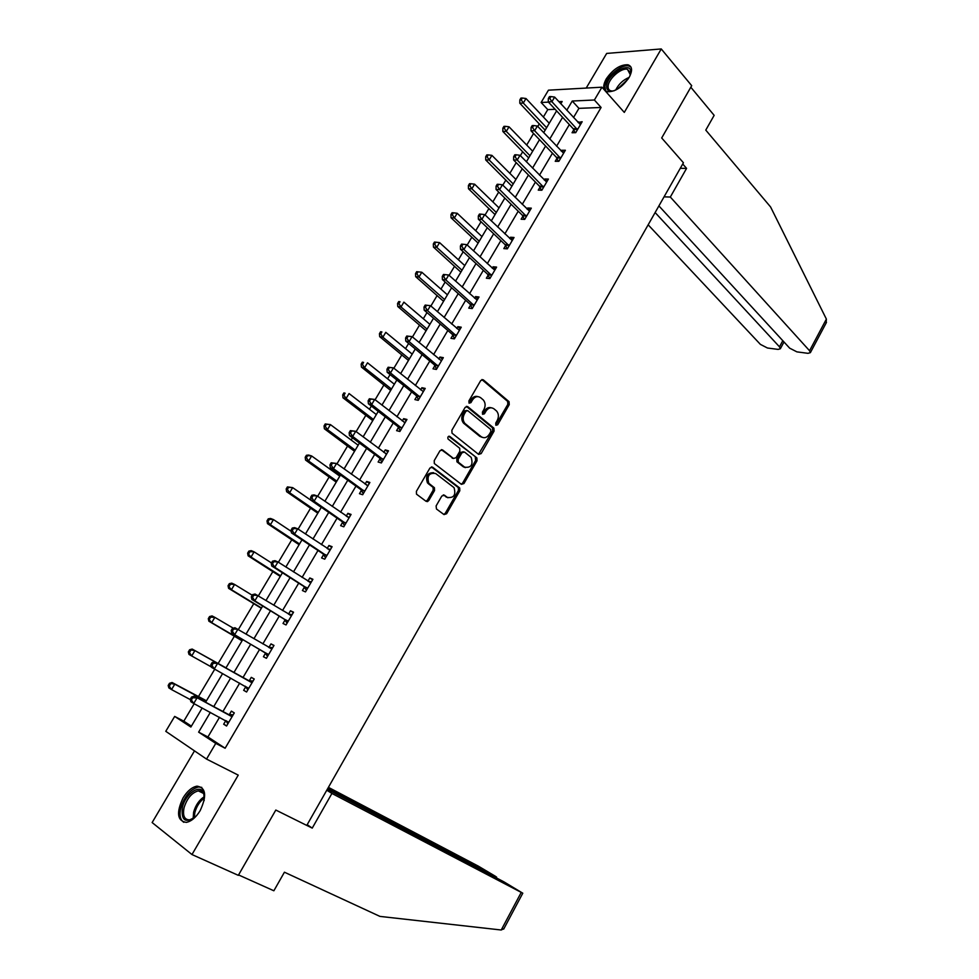 <?xml version="1.0" encoding="UTF-8"?>
<svg xmlns="http://www.w3.org/2000/svg" width="979" height="979" viewBox="0 0 979 979"><rect width="100%" height="100%" fill="white"/><g stroke="black" fill="none" stroke-linecap="round" stroke-linejoin="round"><path stroke-width="1.47" d="M495.949 425.265L497.699 424.751L509.239 404.645L509.056 401.684L483.296 379.84L480.738 380.525L468.88 400.949L469.125 403.152L470.923 402.65L472.465 400.007C474.913 396.507 477.654 395.749 480.689 397.731L483.332 399.995C485.486 402.761 485.682 405.93 483.932 409.503L482.414 412.135L482.647 414.313L484.434 413.799L485.951 411.168C488.362 407.705 491.066 406.934 494.04 408.879L496.647 411.094C498.764 413.811 498.947 416.956 497.222 420.505L495.717 423.124L495.949 425.265M495.729 425.033L507.844 404.351L507.648 401.402L481.876 379.558M468.941 402.969L471.083 399.713L472.465 400.007M482.451 414.093L484.556 410.874L485.951 411.168M200.181 810.6C207.01 795.731 205.957 787.581 197.036 786.149C192.006 787.067 187.344 790.971 183.085 797.861C176.147 812.705 177.223 820.879 186.291 822.384C191.309 821.405 195.935 817.489 200.181 810.6M629.081 77.5C632.728 70.574 632.336 66.339 627.894 64.761C620.197 64.528 612.989 69.252 606.246 78.92C602.526 85.895 602.942 90.166 607.494 91.732C615.142 91.928 622.338 87.18 629.081 77.5M436.108 505.935L436.475 509.007L444.013 514.587L446.62 513.73L459.8 490.785L459.689 487.97L432.596 467.216L429.94 468.023L416.405 491.323L416.491 494.15L426.122 501.346L428.79 500.502L434.529 490.577L434.431 487.75L428.802 483.296C426.783 475.855 429.059 472.6 435.655 473.518L454.048 487.652C456.092 494.958 453.864 498.201 447.366 497.418L444.429 495.203L441.81 496.035L436.108 505.935M219.541 717.252L207.915 736.967L225.133 748.237L215.759 743.391L206.532 759.08L165.769 731.313L174.666 716.42L190.868 727.042L202.163 708.001M555.142 109.305L547.775 109.599L541.118 102.477L548.448 90.178L601.95 87.192L624.296 112.401L661.253 48.95L691.7 85.687L661.694 137.966L683.428 162.759L306.77 825.419L275.809 810.049L238.325 875.348L191.982 854.545L238.24 775.123L206.532 759.08M601.95 87.192L594.4 100.005L572.25 101.033L566.78 110.26M225.133 748.237L601.094 107.47L594.4 100.005M478.596 454.378L481.142 453.607L494.077 431.078L493.905 428.166L467.742 406.652L465.147 407.374L451.87 430.246L452.017 433.171L478.596 454.378M477.006 460.791L463.96 483.528L461.39 484.336L434.333 463.52L434.223 460.644L439.963 450.744L442.606 449.961L453.51 458.466L456.116 457.682L459.861 451.184L459.726 448.296L448.064 439.008C447.476 437.038 448.064 436.181 449.802 436.438L476.883 457.927L477.006 460.791L475.635 460.436L462.602 483.136L463.96 483.528M194.491 750.881L152.137 822.556L191.982 854.545M661.253 48.95L606.674 53.429L586.201 88.073M601.094 107.47L578.932 108.351L573.498 117.553M569.337 124.602L556.574 146.226M552.462 153.201L539.49 175.168M535.427 182.07L522.248 204.378M518.221 211.207L504.846 233.871M500.869 240.614L487.285 263.632M483.357 270.29L469.553 293.676M465.674 300.259L451.649 324.012M447.819 330.498L433.575 354.631M429.793 361.031L415.329 385.542M411.608 391.857L396.911 416.748M393.24 422.965L378.31 448.26M374.7 454.391L359.538 480.077M355.977 486.11L340.57 512.201M337.07 518.136L321.418 544.654M317.979 550.479L302.083 577.414M298.705 583.141L282.552 610.504M279.235 616.121L262.837 643.913M259.582 649.432L242.914 677.664M239.696 683.109L222.894 711.586M573.792 129.791L572.054 132.74L575.713 132.654L582.162 121.714L578.075 122.51M556.99 158.317L555.24 161.302L558.862 161.302L565.36 150.252L561.726 150.276L561.224 151.121M540.029 187.124L538.254 190.122L541.852 190.22L548.411 179.071L544.801 179.01L544.226 179.989M522.908 216.188L521.122 219.223L524.683 219.394L531.303 208.148L527.73 208.001L527.057 209.139M505.629 245.521L503.83 248.58L507.342 248.85L514.036 237.493L510.5 237.248L509.741 238.546M488.191 275.123L486.367 278.22L489.855 278.574L496.598 267.108L493.098 266.79L492.253 268.234M470.581 305.02L468.745 308.128L472.196 308.581L479.012 297.004L475.549 296.588L474.595 298.203M452.812 335.185L450.964 338.33L454.378 338.869L461.256 327.194L457.829 326.68L456.777 328.454M434.884 365.632L433.012 368.814L436.377 369.45L443.328 357.653L439.938 357.054L438.788 358.987M416.773 396.373L414.888 399.579L418.217 400.325L425.229 388.418L421.876 387.708L420.627 389.826M398.49 427.407L396.581 430.65L399.885 431.482L406.958 419.465L403.642 418.669L402.296 420.946M380.036 458.747L378.114 462.015L381.369 462.957L388.504 450.817L385.236 449.912L383.792 452.371M361.398 490.381L359.452 493.685L362.671 494.725L369.878 482.463L366.648 481.472L365.106 484.103M342.589 522.321L340.631 525.662L343.788 526.8L351.069 514.428L347.888 513.326L346.236 516.141M323.584 554.579L321.614 557.944L324.734 559.193L332.089 546.698L328.944 545.487L327.17 548.497M304.408 587.155L302.401 590.545L305.485 591.903L312.913 579.287L309.817 577.965L307.932 581.159M285.036 620.037L283.017 623.476L286.039 624.945L293.541 612.193L290.494 610.774L288.499 614.151M265.468 653.25L263.424 656.725L266.41 658.304L273.985 645.43L270.987 643.888L268.944 647.352M245.717 686.805L243.649 690.305L246.586 691.994L254.234 678.998L251.285 677.346L249.229 680.833M225.757 720.679L223.677 724.215L226.565 726.026L234.287 712.908L231.374 711.133L229.306 714.658M547.775 109.599L543.369 117.003M539.319 123.807L537.765 126.426M533.567 133.474L526.69 145.039M522.676 151.769L520.363 155.661M516.214 162.624L509.851 173.332M505.886 180.001L502.802 185.166M498.703 192.055L492.853 201.882M488.937 208.478L485.082 214.952M481.032 221.756L475.708 230.701M471.829 237.212L467.191 245.019M463.189 251.75L458.405 259.778M454.574 266.215L449.116 275.368M445.164 282.013L440.942 289.123M437.16 295.474L430.882 306.023M426.979 312.582L423.32 318.738M419.575 325.016L412.465 336.96M408.622 343.433L405.526 348.634M401.843 354.826L393.876 368.214M390.083 374.59L387.574 378.8M383.927 384.918L375.104 399.762M371.359 406.052L369.438 409.259M365.852 415.292L356.136 431.617M352.452 437.809L351.143 440.012M347.618 445.947L336.996 463.789M333.362 469.883L332.676 471.046M329.201 476.895L317.661 496.28M310.6 508.138L298.13 529.088M291.84 539.674L278.403 562.24M272.884 571.516L258.48 595.709M253.757 603.664L238.362 629.521M234.434 636.117L218.072 663.615M214.756 669.183L198.407 696.669M194.197 703.742L183.819 721.18L191.394 726.137M183.819 721.18L174.666 716.42M210.35 712.357L198.627 732.145L215.759 743.391M562.595 117.333L549.745 139.042M545.597 146.042L532.552 168.082M528.452 175.008L515.199 197.403M511.136 204.256L497.675 227.006M493.673 233.773L479.991 256.877M476.027 263.559L462.137 287.031M458.233 293.639L444.111 317.477M440.256 324L425.914 348.218M422.108 354.643L407.545 379.252M403.789 385.591L388.993 410.58M385.298 416.834L370.27 442.227M366.623 448.37L351.351 474.166M347.765 480.224L332.26 506.424M328.736 512.384L312.974 539.001M309.499 544.862L293.492 571.907M290.09 577.659L273.826 605.132M270.473 610.786L253.953 638.7M250.673 644.243L233.895 672.585M230.652 678.055L213.716 706.667M560.808 103.786L562.166 101.498L558.85 101.657M548.473 102.134L541.118 102.477M205.566 702.286L222.6 673.564M225.868 668.07L242.755 639.617M246.059 634.049L262.69 606.038M266.055 600.36L282.429 572.788M285.856 567.012L301.973 539.87M305.46 533.983L321.32 507.269M324.869 501.285L340.472 474.986M344.082 468.917L359.452 443.022M363.111 436.854L378.237 411.364M381.957 405.098L396.85 380.023M400.619 373.66L415.28 348.965M419.11 342.515L433.538 318.212M437.417 311.677L451.613 287.753M455.541 281.132L469.528 257.575M473.506 250.869L487.273 227.691M491.299 220.899L504.846 198.076M508.921 191.211L522.26 168.743M526.384 161.792L539.502 139.679M543.675 132.654L556.598 110.884M578.932 108.351L572.25 101.033M207.915 736.967L198.627 732.145M578.491 121.824L580.694 124.211M561.726 150.276L563.965 152.638M544.801 179.01L547.077 181.323M527.73 208.001L530.043 210.277M510.5 237.248L512.849 239.5M493.098 266.79L495.484 269.005M475.549 296.588L477.972 298.766M457.829 326.68L460.289 328.822M439.938 357.054L442.447 359.158M421.876 387.708L424.421 389.777M403.642 418.669L406.236 420.689M385.236 449.912L387.868 451.894M366.648 481.472L369.328 483.406M347.888 513.326L350.604 515.223M328.944 545.487L331.71 547.347M309.817 577.965L312.619 579.776M290.494 610.774L293.345 612.536M270.987 643.888L273.887 645.602M243.649 690.305L246.622 691.945M251.285 677.346L254.234 679.01M223.677 724.215L226.687 725.818M491.323 407.79C488.668 406.995 486.416 408.023 484.556 410.874M477.887 396.617C475.207 395.834 472.93 396.874 471.083 399.713M478.498 454.293L492.682 430.748L492.523 427.847L466.371 406.358L467.742 406.652M490.883 431.543L490.65 429.389L467.791 410.678L465.98 411.18L464.352 413.982C462.602 417.507 462.773 420.652 464.866 423.405L481.191 436.695C484.189 438.58 486.893 437.784 489.292 434.309L490.883 431.543M466.861 410.47L464.597 410.874L465.98 411.18M482.353 437.393L479.808 436.365L463.483 423.087C461.403 420.334 461.231 417.201 462.981 413.676L464.597 410.874M461.231 484.226L462.602 483.136M441.333 449.667L453.289 458.405M448.688 436.304L476.675 457.731M464.658 467.167C471.168 467.999 473.334 464.744 471.168 457.389L464.511 452.029L461.929 452.812L458.172 459.298L458.307 462.161L464.658 467.167L463.287 466.799L465.38 467.619M463.348 451.735L460.558 452.457L461.929 452.812M463.287 466.799L456.936 461.807L456.814 458.931L460.558 452.457M475.635 460.436L475.292 457.377M447.941 497.773L443.254 494.933M433.611 472.698C427.333 472.735 425.29 476.137 427.468 482.904L429.573 484.03M425.938 501.211L427.444 500.085L433.183 490.173L433.085 487.346L428.227 483.638M443.805 514.428L445.274 513.302L458.441 490.393L458.331 487.579L431.372 466.922M549.256 123.256L525.992 98.524L523.288 103.052L519.8 103.211L545.144 130.183M521.244 99.821L522.321 98.022L520.926 98.084L519.849 99.895L521.244 99.821L523.288 103.052L546.612 127.711M522.321 98.022L525.992 98.524M519.8 103.211L519.849 99.895M577.463 129.705L551.899 101.718L554.652 97.092L580.425 124.663M575.003 132.679L573.241 128.787L548.24 101.889L551.899 101.718L549.806 98.414L550.908 96.566L549.452 96.64L548.35 98.487L549.806 98.414M548.35 98.487L548.24 101.889M554.652 97.092L550.908 96.566M614.347 90.68C609.011 92.026 606.429 90.386 606.625 85.76C607.421 73.474 632.41 59.939 630.66 72.923L629.84 76.105M630.305 74.71L627.453 69.325C621.408 67.478 608.583 78.589 608.143 86.005C607.898 88.71 608.889 90.349 611.129 90.912L612.989 91.023M631.027 67.147L628.836 66.021C621.335 63.721 605.438 77.5 604.875 86.703L605.72 91.01M196.265 816.033C185.667 823.841 181.042 820.977 182.363 807.442C185.398 793.418 201.038 783.127 203.877 793.431L204.17 800.602M204.44 796.857L203.987 794.728C202.971 791.901 201.074 790.616 198.309 790.873C191.811 792.672 187.062 798.277 184.064 807.687C182.522 815.788 184.419 819.851 189.742 819.876L193.34 818.542M201.76 787.373L198.468 786.981C190.415 789.196 184.529 796.147 180.785 807.822C179.181 815.066 180.197 819.9 183.819 822.311M658.904 205.908L789.661 348.157L796.894 351.865L808.005 353.333L810.367 352.648L809.56 350.739L826.386 319.105L826.129 323.021M826.386 319.105L770.583 206.961L705.773 130.109L714.156 115.351L690.819 87.229M648.159 224.815L760.389 344.375L767.463 348.01L778.121 349.405L780.336 348.769L779.492 346.847L782.796 340.692M655.135 212.553L779.492 346.847M664.056 196.852L670.321 197.036L809.56 350.739M680.258 168.327L686.573 168.376L670.321 197.036M682.73 163.995L686.573 168.376M306.782 825.395L312.24 828.112L331.918 793.443L522.786 893.203L503.855 881.81L327.316 789.282M331.918 793.443L326.79 790.212M503.965 928.594L501.224 930.001L379.95 916.405L284.424 872.203L273.863 890.78L238.558 874.932M494.652 876.988L494.995 876.364L496.61 877.135L495.141 876.119L478.388 866.182L328.406 787.349M494.995 876.364L327.696 788.609M312.24 828.112L307.186 824.685M528.574 158.023L528.134 157.362L529.003 157.362M532.662 151.207L509.031 126.817L506.29 131.382L502.839 131.455L528.134 157.362M504.234 128.151L505.335 126.328L503.952 126.364L502.851 128.188L504.234 128.151L506.29 131.382L529.994 155.71M505.335 126.328L509.031 126.817M502.839 131.455L502.851 128.188M515.921 179.414L491.899 155.367L489.145 159.969L485.731 159.969L511.895 186.206M487.077 156.726L488.178 154.89L486.82 154.89L485.706 156.726L487.077 156.726L489.145 159.969L513.229 183.954M488.178 154.89L491.899 155.367M485.731 159.969L485.706 156.726M560.612 158.317L534.632 130.721L537.41 126.058L563.61 153.238M558.275 161.302L556.415 157.338L531.01 130.807L534.632 130.721L532.527 127.417L533.641 125.545L532.197 125.593L531.083 127.454L532.527 127.417M531.083 127.454L531.01 130.807M537.41 126.058L533.641 125.545M543.626 187.209L517.206 160.005L520.008 155.294L546.637 182.07M541.387 190.207L539.441 186.145L513.62 160.005L517.206 160.005L515.089 156.677L516.214 154.792L514.783 154.804L513.657 156.689L515.089 156.677M513.657 156.689L513.62 160.005M520.008 155.294L516.214 154.792M499.021 207.878L474.619 184.187L471.841 188.825L468.464 188.739L495.044 214.597M469.761 185.569L470.875 183.722L469.528 183.685L468.415 185.545L469.761 185.569L471.841 188.825L496.304 212.455M470.875 183.722L474.619 184.187M468.464 188.739L468.415 185.545M478.009 243.196L477.556 242.559L478.401 242.621M481.974 236.6L457.181 213.263L454.378 217.95L451.038 217.779L477.556 242.559M452.286 214.682L453.412 212.81L452.065 212.749L450.952 214.621L452.286 214.682L454.378 217.95L479.233 241.226M453.412 212.81L457.181 213.263M451.038 217.779L450.952 214.621M464.768 265.578L439.583 242.621L436.744 247.344L433.44 247.087L460.876 272.15M434.639 244.065L435.777 242.18L434.456 242.082L433.318 243.967L434.639 244.065L436.744 247.344L462.002 270.253M435.777 242.18L439.583 242.621M433.44 247.087L433.318 243.967M526.469 216.359L499.608 189.559L502.447 184.798L529.517 211.17M524.352 219.382L522.309 215.221L496.072 189.461L499.608 189.559L497.491 186.23L498.617 184.321L497.197 184.297L496.072 186.194L497.491 186.23M496.072 186.194L496.072 189.461M502.447 184.798L498.617 184.321M509.153 245.778L481.852 219.394L484.715 214.597L512.237 240.553M507.171 248.837L505.029 244.566L478.352 219.21L481.852 219.394L479.71 216.053L480.86 214.132L479.453 214.058L478.315 215.98L479.71 216.053M478.315 215.98L478.352 219.21M484.715 214.597L480.86 214.132M491.678 275.478L463.924 249.51L466.812 244.664L494.787 270.204M489.843 278.574L487.579 274.181L491.066 274.524L487.579 274.181L460.46 249.241L463.924 249.51L461.77 246.157L462.932 244.224L461.537 244.114L460.387 246.047L461.77 246.157M460.387 246.047L460.46 249.241M466.812 244.664L462.932 244.224M447.415 294.826L421.814 272.248L418.951 277.02L415.683 276.665L443.56 301.324M416.846 273.728L417.984 271.819L416.675 271.685L415.537 273.594L416.846 273.728L418.951 277.02L444.613 299.55M417.984 271.819L421.814 272.248M415.683 276.665L415.537 273.594M474.044 305.46L445.824 279.921L448.737 275.026L477.177 300.125M472.27 308.458L470.018 304.126L442.398 279.553L445.824 279.921L443.658 276.555L444.833 274.597L443.463 274.45L442.288 276.408L443.658 276.555M442.288 276.408L442.398 279.553M448.737 275.026L444.833 274.597M429.891 324.355L403.886 302.144L400.998 306.965L397.768 306.513L426.085 330.767M398.869 303.661L400.032 301.74L398.734 301.569L397.572 303.49L398.869 303.661L400.998 306.965L427.064 329.103M398.734 301.569L400.032 301.74M397.768 306.513L397.572 303.49M425.192 305.081L424.017 307.063L425.375 307.247L426.55 305.264L425.192 305.081L430.491 305.681L459.396 330.339M426.55 305.264L430.491 305.681L427.554 310.624L424.164 310.159L452.298 334.353L454.537 338.599M456.238 335.711L427.554 310.624L425.375 307.247M424.017 307.063L424.164 310.159M412.208 354.141L385.787 332.334L382.862 337.192L379.681 336.654L408.463 360.443M380.733 333.888L381.896 331.942L380.623 331.722L379.448 333.668L380.733 333.888L382.862 337.192L409.357 358.95M380.623 331.722L381.896 331.942M379.681 336.654L379.448 333.668M406.762 336.017L405.575 338.012L406.909 338.232L408.108 336.238L406.762 336.017L412.073 336.629L441.456 360.835M408.108 336.238L412.073 336.629L409.1 341.622L405.759 341.059L434.235 364.714L436.634 369.022M438.262 366.268L409.1 341.622L406.909 338.232M405.575 338.012L405.759 341.059M394.353 384.221L367.517 362.805L364.567 367.712L361.422 367.076L390.67 390.437M362.414 364.384L363.588 362.426L362.328 362.181L361.153 364.139L362.414 364.384L364.567 367.712L391.478 389.067M362.328 362.181L363.588 362.426M361.422 367.076L361.153 364.139M481.142 453.607L479.759 453.253M388.149 367.247L386.95 369.254L388.271 369.511L389.471 367.504L388.149 367.247L393.472 367.884L423.332 391.624M389.471 367.504L393.472 367.884L390.474 372.926L387.17 372.253L416.112 395.467L418.559 399.738M420.113 397.107L390.474 372.926L388.271 369.511M386.95 369.254L387.17 372.253M376.34 414.57L349.062 393.558L346.089 398.514L342.98 397.792L372.424 420.358M343.923 395.186L345.122 393.203L343.874 392.909L342.687 394.892L343.923 395.186L346.089 398.514L373.44 419.465M343.874 392.909L345.122 393.203M342.98 397.792L342.687 394.892M369.352 398.771L368.141 400.803L369.45 401.109L370.662 399.077L369.352 398.771L374.688 399.444L405.049 422.708M370.662 399.077L374.688 399.444L371.665 404.523L368.398 403.764L397.817 426.514L400.313 430.748M401.794 428.239L371.665 404.523L369.45 401.109M404.18 422.402L405.11 422.598M368.141 400.803L368.398 403.764M358.155 445.212L330.437 424.617L327.439 429.622L324.379 428.79L354.545 451.295M325.261 426.281L326.46 424.274L325.236 423.944L324.037 425.951L325.261 426.281L327.439 429.622L355.218 450.144M325.236 423.944L330.437 424.617L326.46 424.274M324.379 428.79L324.037 425.951M427.896 501.407L426.991 500.673M427.199 501.64L426.428 501.052M350.372 430.613L349.148 432.669L350.433 433.012L351.657 430.956L350.372 430.613L355.72 431.311L386.583 454.085M351.657 430.956L355.72 431.311L352.673 436.438L349.442 435.569L379.35 457.854L381.896 462.051M383.291 459.677L352.673 436.438L350.433 433.012M385.383 453.571L386.742 453.828M349.148 432.669L349.442 435.569M339.786 476.137L311.64 455.969L308.605 461.023L305.583 460.093L336.238 482.133M306.415 457.67L307.626 455.639L306.415 455.284L305.203 457.291L306.415 457.67L308.605 461.023L336.837 481.13M306.415 455.284L308.605 455.051L311.64 455.969L307.626 455.639M305.583 460.093L305.203 457.291M331.208 462.773L329.972 464.841L331.245 465.233L332.481 463.153L331.208 462.773L336.568 463.483L367.933 485.768M332.481 463.153L336.568 463.483L333.484 468.672L330.302 467.693L360.713 489.5L363.295 493.661M364.616 491.409L333.484 468.672L331.245 465.233M366.415 485.046L368.19 485.351M329.972 464.841L330.302 467.693M321.259 507.367L292.66 487.628L289.6 492.731L286.614 491.691L317.624 513.057M287.385 489.353L288.621 487.322L287.422 486.906L286.198 488.949L287.385 489.353L289.6 492.731L318.273 512.396M287.422 486.906L292.66 487.628L288.621 487.322M286.614 491.691L286.198 488.949M311.848 495.239L310.6 497.332L311.848 497.76L313.096 495.668L311.848 495.239L314.088 494.909L317.233 495.986L349.111 517.756M313.096 495.668L317.233 495.986L314.112 501.224L310.979 500.134L341.879 521.452L344.522 525.564M345.758 523.459L314.112 501.224L311.848 497.76M347.251 516.851L349.454 517.181M310.6 497.332L310.979 500.134M291.228 531.364L273.484 519.592L270.4 524.744L267.463 523.606L299.109 544.691M268.185 521.354L269.421 519.298L268.246 518.846L267.01 520.914L270.4 524.744L299.537 543.957M268.246 518.846L270.547 518.466L273.484 519.592L269.421 519.298M267.463 523.606L267.01 520.914M292.305 528.036L291.044 530.153L292.268 530.63L293.529 528.513L292.305 528.036L294.606 527.632L297.689 528.807L330.107 550.063M293.529 528.513L297.689 528.807L294.544 534.093L291.461 532.894L322.874 553.722L325.554 557.785M326.717 555.815L294.544 534.093L292.268 530.63M327.892 548.974L330.535 549.329M291.044 530.153L291.461 532.894M271.489 562.937L254.136 551.862L251.016 557.063L248.128 555.827L280.275 576.423M248.776 553.673L250.024 551.593L248.874 551.104L247.626 553.184L251.016 557.063L280.618 575.836M248.874 551.104L251.236 550.639L254.136 551.862L250.024 551.593M248.128 555.827L247.626 553.184M272.554 561.163L271.281 563.292L272.492 563.818L273.765 561.677L272.554 561.163L274.915 560.661L277.963 561.958L310.906 582.689M273.765 561.677L277.963 561.958L274.781 567.294L271.746 565.984L303.674 586.299L306.415 590.325M307.492 588.501L274.781 567.294L272.492 563.818M308.336 581.416L311.444 581.783M271.281 563.292L271.746 565.984M261.234 608.412L260.671 607.873L261.393 608.216M252.227 595.256L234.593 584.451L231.436 589.713L228.596 588.355L260.671 607.873M229.196 586.299L230.457 584.206L229.319 583.668L228.058 585.76L231.436 589.713L261.515 608.008M229.319 583.668L231.742 583.129L234.593 584.451L230.457 584.206M228.596 588.355L228.058 585.76M252.606 594.62L251.322 596.774L252.521 597.337L253.806 595.183L252.606 594.62L255.042 594.033L291.522 615.632M253.806 595.183L258.04 595.44L254.821 600.837L251.836 599.405L284.289 619.205L287.08 623.182M288.071 621.494L254.821 600.837L252.521 597.337M288.572 614.2L292.158 614.555M251.322 596.774L251.836 599.405M233.283 628.188L214.854 617.37L211.672 622.668L208.882 621.212L242.058 640.792M209.408 619.254L210.681 617.137L209.567 616.55L208.294 618.679L211.672 622.668L242.229 640.499M209.567 616.55L212.051 615.926L214.854 617.37L210.681 617.137M208.882 621.212L208.294 618.679M232.464 628.408L231.166 630.586L232.341 631.198L233.638 629.02L232.464 628.408L234.96 627.735L271.942 648.906M233.638 629.02L237.909 629.252L234.654 634.71L231.717 633.168L264.709 652.43L267.548 656.371M268.454 654.829L234.654 634.71L232.341 631.198M268.613 647.327L272.688 647.645M231.166 630.586L231.717 633.168M226.002 667.849L192.165 649.053L194.919 650.607L191.7 655.967L211.317 666.919M225.194 667.629L194.919 650.607L189.62 649.762L188.335 651.904L189.436 652.528L190.721 650.386M189.436 652.528L191.7 655.967L188.959 654.388L188.335 651.904M189.62 649.762L192.165 649.053M251.065 682.253L214.67 661.78L252.178 682.498M213.275 663.211L217.571 663.419L214.291 668.926L211.403 667.274L210.803 664.753L211.966 665.414L213.275 663.211L212.125 662.55L210.803 664.753M248.654 688.482L214.291 668.926L211.966 665.414M248.115 680.589L253.01 681.078M247.834 689.877L245.239 686.206M214.67 661.78L212.125 662.55M206.41 700.768L172.084 682.51L174.788 684.174L171.545 689.583L190.33 699.618M206.263 701.099L174.788 684.174L169.477 683.305L168.18 685.471L169.257 686.144L170.554 683.978M169.257 686.144L171.545 689.583L168.853 687.894L168.18 685.471M169.477 683.305L172.084 682.51M231.081 716.212L194.185 696.167L232.207 716.444M192.704 697.733L197.024 697.929L193.72 703.497L190.881 701.71L190.244 699.251L191.37 699.961L192.704 697.733L191.566 697.036L190.244 699.251M228.645 722.49L193.72 703.497L191.37 699.961M228.18 714.425L233.149 714.829M227.923 723.726L225.623 720.495M194.185 696.167L191.566 697.036M496.304 424.445L497.699 424.751M469.553 402.357L470.923 402.65M483.051 413.493L484.434 413.799M481.901 379.583L483.296 379.84M507.526 401.28L508.933 401.574M507.844 404.351L509.239 404.645M492.351 427.688L493.746 428.007M492.682 430.748L494.077 431.078M462.981 413.676L464.352 413.982M464.107 423.674L465.478 423.993M479.808 436.365L481.191 436.695M441.431 449.655L442.606 449.961M452.151 458.111L453.51 458.466M448.945 436.218L449.802 436.438M456.814 458.931L458.172 459.298M457.169 462.027L458.539 462.394M443.438 494.909L444.429 495.203M446.008 497.002L447.366 497.418M432.804 487.077L434.15 487.469M433.183 490.173L434.529 490.577M427.444 500.085L428.79 500.502M431.494 466.91L432.596 467.216M458.086 487.334L459.445 487.726M458.441 490.393L459.8 490.785M445.274 513.302L446.62 513.73M544.691 129.473L545.572 129.461M577.329 129.375L573.657 129.461M576.9 128.702L573.241 128.787M615.656 90.092C618.63 84.145 623.133 79.911 629.142 77.402M628.077 79.091L617.37 89.162M193.144 818.652L193.622 812.203C195.641 805.093 199.239 799.904 204.415 796.649M204.44 798.02C199.802 801.348 196.608 806.194 194.845 812.558L194.295 817.82M501.224 930.001L521.207 892.456M511.43 185.508L512.286 185.533M560.477 157.998L556.855 157.998M560.049 157.338L556.415 157.338M543.48 186.891L539.882 186.805M543.039 186.23L539.441 186.145M494.566 213.911L495.423 213.948M526.323 216.041L522.762 215.869M525.87 215.38L522.309 215.221M509.007 245.472L505.482 245.203M508.554 244.823L505.029 244.566M491.531 275.172L488.044 274.818M443.071 300.663L443.891 300.761M473.885 305.142L470.434 304.702M473.42 304.518L469.957 304.077M425.584 330.107L426.403 330.229M456.079 335.405L452.665 334.879M455.602 334.781L452.176 334.255M407.937 359.831L408.745 359.978M438.102 365.962L434.725 365.326M437.613 365.338L434.235 364.714M390.131 389.826L390.927 389.997M419.954 396.801L416.613 396.079M419.453 396.189L416.112 395.467M372.155 420.101L372.938 420.297M401.623 427.945L398.331 427.113M401.121 427.333L397.817 426.514M354.006 450.658L354.79 450.878M383.132 459.371L379.864 458.453M382.605 458.784L379.35 457.854M335.687 481.509L336.458 481.754M364.445 491.115L361.227 490.087M363.919 490.528L360.713 489.5M317.208 512.653L317.955 512.923M345.587 523.165L342.417 522.04M345.049 522.59L341.879 521.452M298.534 544.091L299.28 544.385M326.545 555.534L323.413 554.298M325.995 554.958L322.874 553.722M329.788 550.027L329.03 549.733M279.7 575.823L280.435 576.141M307.308 588.208L304.224 586.862M306.757 587.657L303.674 586.299M310.588 582.652L309.584 582.224M287.887 621.212L284.852 619.756M287.324 620.662L284.289 619.205M291.191 615.595L289.711 614.898M241.47 640.217L242.18 640.596M268.27 654.547L265.285 652.981M267.695 654.009L264.709 652.43M271.611 648.869L268.65 647.339M248.458 688.213L245.521 686.524M251.836 682.485L248.886 680.809M205.639 700.56L206.336 700.988M228.45 722.208L226.173 720.789M231.864 716.42L228.964 714.646M507.648 401.402L509.056 401.684M492.523 427.847L493.905 428.166M463.483 423.087L464.866 423.405M456.936 461.807L458.307 462.161M475.5 457.572L476.883 457.927M427.468 482.904L428.802 483.296M433.085 487.346L434.431 487.75M458.331 487.579L459.689 487.97M630.39 72.74L627.453 69.325M203.987 794.728L203.877 793.431M203.363 793.32L198.309 790.873M780.336 348.769L783.983 341.977M810.367 352.648L826.472 322.372M496.61 877.135L496.243 877.82M503.683 929.12L522.786 893.203M443.12 300.712L443.866 300.81M473.469 304.567L470.018 304.126M425.694 330.204L426.354 330.315M455.712 334.891L452.298 334.353M437.772 365.497L434.395 364.873M419.673 396.397L416.332 395.675M401.39 427.59L398.098 426.771M382.936 459.09L379.681 458.172M364.298 490.895L361.08 489.867M345.477 523.006L342.307 521.868M326.472 555.423L323.339 554.187M307.271 588.159L304.188 586.813"/></g></svg>
